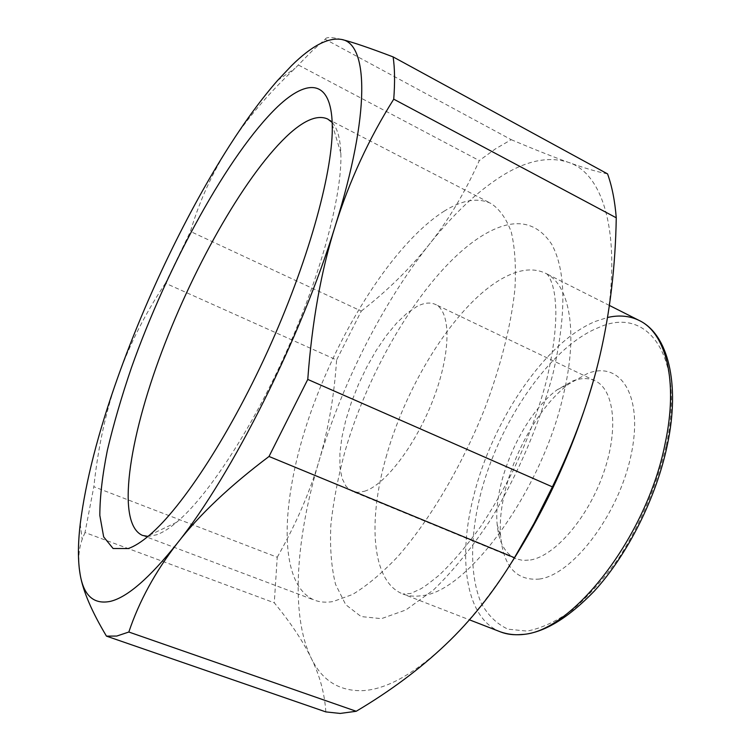 <?xml version="1.0" encoding="UTF-8"?>
<svg xmlns="http://www.w3.org/2000/svg" width="751" height="751" viewBox="0 0 751 751"><rect width="100%" height="100%" fill="white"/><g stroke="black" fill="none" stroke-linecap="round" stroke-linejoin="round"><path stroke-width="0.56" stroke-dasharray="3.75 2.82" d="M325.84 711.901C324.62 693.201 319.701 675.177 311.064 657.838C290.168 614.487 295.988 538.129 319.053 460.917C342.156 383.395 382.315 303.695 429.009 244.713C452.693 214.739 476.81 191.918 501.377 176.25C526.104 160.667 548.371 156.011 568.178 162.272C607.09 174.326 625.499 247.126 600.105 354.801L594.266 377.715M510.37 564.405C489.098 596.951 467.535 623.668 445.662 644.555C413.651 674.379 385.714 689.756 361.869 690.685C338.541 690.986 321.606 680.03 311.064 657.838C302.446 640.396 290.186 622.053 274.275 602.809L277.241 557.251L93.837 486.704L85.004 532.525L274.275 602.809M361.287 311.092C387.432 290.693 410.008 268.567 429.009 244.713C447.99 220.972 464.756 192.941 479.298 160.592L495.35 148.933L511.224 139.677L325.202 39.24L312.078 50.984L295.105 68.285C267.741 94.175 245.849 120.038 229.43 145.854C212.326 172.749 199.334 201.287 190.454 231.468L165.473 283.221L336.598 359.982L361.287 311.092L190.454 231.468M298.522 65.084L479.298 160.592M530.45 559.993C554.82 556.003 587.489 518.425 603.147 474.153C618.984 429.901 614.384 389.525 595.074 380.813C588.653 377.847 581.358 377.837 573.191 380.776L557.129 389.816C522.63 415.059 492.834 482.011 497.181 524.545C498.833 542.353 505.066 553.75 515.899 558.753L522.78 560.406L530.45 559.993M364.395 491.285C385.301 485.165 416.458 444.179 433.787 397.899C451.257 351.618 450.957 311.29 435.383 304.418C430.21 302.062 424.043 302.756 416.88 306.502L406.948 313.233L396.612 323.099L386.249 335.669L376.223 350.426L366.873 366.835L358.499 384.334L351.393 402.311L345.789 420.175L341.912 437.307L339.912 453.088L339.921 466.925L341.996 478.237L346.136 486.507L352.238 491.276L357.88 492.356L364.395 491.285M539.256 579.068C572.487 574.928 618.326 515.045 630.924 455.773C643.973 396.462 621.002 360.339 587.629 373.435L569.08 383.864C529.408 412.872 495.754 488.516 500.757 537.397C503.846 567.005 516.679 580.898 539.256 579.068M332.186 122.497C337.359 128.083 340.241 138.287 340.832 153.12C342.4 193.598 321.916 271.9 287.013 350.323C252.12 428.765 207.67 496.392 176.551 522.33C169.097 528.573 162.432 532.731 156.546 534.806L148.013 536.402M443.916 211.313C462.128 199.897 477.843 197.297 491.07 203.512C499.65 209.2 506.39 218.71 511.281 232.04C514.914 247.53 516.144 266.408 514.951 288.656C511.347 324.056 500.917 365.84 484.583 409.042C461.536 466.643 429.328 520.856 397.401 557.017C381.583 573.548 366.572 586.062 352.388 594.539L333.069 601.542C326.178 602.706 320.01 602.255 314.566 600.19C277.419 584.691 280.198 500.626 309.834 415.125C339.499 329.342 394.209 243.052 443.916 211.313M165.473 283.221C145.478 313.064 129.623 344.324 117.926 377.021C106.248 409.661 98.221 446.225 93.837 486.704M341.836 39.503C331.566 36.996 326.018 36.902 325.202 39.24M277.241 557.251C295.828 524.48 309.769 492.365 319.053 460.917C328.394 429.422 334.242 395.777 336.598 359.982M85.004 532.525L82.178 539.312C79.155 547.789 78.16 557.298 79.193 567.859M511.224 139.677C533.492 149.073 552.473 156.612 568.178 162.272C583.846 167.933 596.97 171.81 607.559 173.885M385.995 457.481C407.051 381.17 458.823 300.193 505.686 276.706C520.837 269.018 534.149 267.872 545.63 273.289C569.568 284.376 578.692 332.102 563.222 395.589C541.743 491.248 467.103 592.332 421.855 595.637C414.843 596.735 408.535 596.2 402.921 594.013C371.754 582.025 367.53 521.842 385.995 457.481M485.841 233.561C514.332 217.499 536.27 221.066 551.675 244.235C566.038 270.51 566.564 313.261 553.28 372.487C540.298 422.109 518.152 474.238 490.816 519.373C471.957 547.732 452.825 571.276 433.43 590.014L405.906 609.953L381.405 618.664L361.09 616.562L345.695 604.649L335.547 584.362C331.341 567.268 329.783 547.488 330.862 525.015C333.35 501.49 338.091 476.857 345.075 451.088C371.06 360.846 430.821 264.746 485.841 233.561M500.57 631.91C465.545 618.448 457.284 558.265 473.937 494.975C492.74 419.893 545.32 341.883 595.515 321.362L607.521 317.495M666.053 446.404C656.815 485.493 641.251 522.424 619.35 557.195C604.377 578.345 588.775 595.9 572.562 609.859C556.482 621.34 541.302 628.418 527.024 631.093L507.967 629.178C496.918 624.043 488.047 615.435 481.335 603.363C469.873 576.806 469.985 537.594 480.133 495.979C498.27 422.991 549.572 347.206 598.397 327.652C647.39 304.944 685.907 355.317 666.053 446.404M609.39 305.441L545.63 273.289C547.911 273.955 550.258 278.086 552.68 285.699C554.05 291.829 554.905 293.003 555.834 309.609C556.172 328.844 553.065 352.463 546.521 380.466C538.561 410.6 527.258 440.987 512.614 471.628C502.532 491.314 491.867 509.647 480.621 526.62C466.071 546.672 452.177 562.921 438.931 575.36C429.891 582.72 423.761 587.254 420.541 588.962L410.731 593.478L402.921 594.013L469.403 619.81M277.598 80.441L295.105 68.285M595.074 380.813L435.383 304.418M327.736 119.043L491.07 203.512M340.832 153.12L332.242 124.431M176.551 522.33L149.487 535.153M142.474 535.407L314.566 600.19M497.181 524.545L500.757 537.397M557.129 389.816L569.08 383.864M515.899 558.753L352.238 491.276M80.226 524.01L82.178 539.312"/><path stroke-width="1.13" d="M340.203 713.441L325.84 711.901L106.454 636.135L116.752 636.059L128.834 632.023L356.209 711.272L340.203 713.441M79.193 567.859L80.216 574.862C77.832 561.326 77.832 544.372 80.226 524.01C85.633 481.316 98.203 432.323 117.926 377.021C146.529 296.739 187.177 211.932 229.43 145.854C245.755 120.31 261.817 98.503 277.598 80.441L291.566 65.656C311.684 45.773 328.44 37.062 341.836 39.503C368.197 44.018 370.722 112.857 335.312 225.751C301.198 337.312 231.946 474.989 177.358 543.161C149.627 577.932 127.294 597.327 110.369 601.363C93.931 604.686 83.877 595.853 80.216 574.862C83.023 591.131 91.772 611.549 106.454 636.135M148.013 536.402L142.474 535.407C115.907 523.719 128.656 439.673 161.859 351.609C195.138 263.225 247.595 171.312 290.027 133.209C305.544 119.456 318.114 114.734 327.736 119.043L332.186 122.497M277.72 106.586C307.694 78.16 331.125 79.578 332.242 124.431C333.632 168.055 310.388 255.237 271.195 343.282C232.021 431.346 182.822 506.981 149.487 535.153C141.498 541.959 134.42 546.428 128.233 548.549L113.101 548.512L103.666 536.89L99.827 515.421C99.874 496.927 102.38 475.242 107.346 450.365C113.532 424.24 121.568 396.65 131.463 367.605C167.642 265.497 228.548 153.673 277.72 106.586M594.266 377.715C575.407 444.282 547.441 506.512 510.37 564.405M552.398 486.873L534.139 523.222L514.463 557.711L269.018 456.467L307.769 379.424L552.398 486.873C574.365 441.616 590.267 397.589 600.105 354.801C610.047 311.9 615.435 266.239 616.261 217.799L393.74 99.17C395.017 82.403 394.81 68.322 393.12 56.907L607.559 173.885C611.981 186.117 614.881 200.761 616.261 217.799M393.12 56.907C369.088 47.764 351.994 41.962 341.836 39.503M307.769 379.424C311.994 321.916 321.175 270.689 335.312 225.751C349.497 180.719 368.976 138.522 393.74 99.17M128.834 632.023C139.17 601.194 155.344 571.577 177.358 543.161C199.268 514.857 229.825 485.963 269.018 456.467M514.463 557.711C494.036 591.544 471.102 620.495 445.662 644.555C420.166 668.784 390.342 691.023 356.209 711.272M665.151 443.4C646.958 537.181 571.098 633.403 521.504 634.482C513.853 635.224 506.878 634.37 500.57 631.91L500.57 631.91C527.822 641.26 559.148 627.554 594.576 590.802C627.827 554.341 656.318 497.509 667.273 445.287C680.556 383.226 667.855 334.148 639.157 320.452L639.157 320.452C666.006 333.05 678.547 381.198 665.151 443.4M607.521 317.495C619.134 314.838 629.685 315.824 639.157 320.452L609.39 305.441M469.403 619.81L500.57 631.91"/></g></svg>
